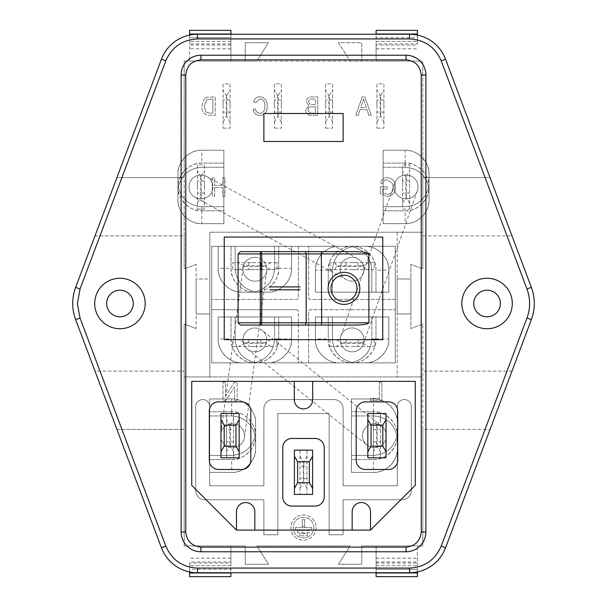 <?xml version="1.0" encoding="UTF-8"?>
<svg xmlns="http://www.w3.org/2000/svg" width="607" height="607" viewBox="0 0 607 607"><rect width="100%" height="100%" fill="white"/><g stroke="black" fill="none" stroke-linecap="round" stroke-linejoin="round"><path stroke-width="0.46" stroke-dasharray="3.04 2.28" d="M106.635 303.5A13.308 13.308 0 0 0 119.943 316.808A13.308 13.308 0 0 0 133.252 303.5A13.308 13.308 0 0 0 119.943 290.192A13.308 13.308 0 0 0 106.635 303.5M196.122 328.592L184.187 324.001L184.187 371.12L95.011 371.12L161.454 547.81A38.461 38.461 0 0 0 197.457 572.735L409.543 572.735A38.461 38.461 0 0 0 445.546 547.81L531.345 319.654A45.889 45.889 0 0 0 531.345 287.346L490.084 177.631L422.813 177.631L422.813 61.057L361.78 61.057L361.78 42.702L338.471 42.702L350.125 61.057L256.875 61.057L268.529 42.702L245.22 42.702L245.22 61.057L184.187 61.057L184.187 177.631L116.916 177.631L75.655 287.346A45.889 45.889 0 0 0 75.655 319.654L95.011 371.12L184.187 371.12L184.187 545.943L245.22 545.943L245.22 564.298L268.529 564.298L256.875 545.943L350.125 545.943L338.471 564.298L361.78 564.298L361.78 545.943L422.813 545.943L422.813 429.399L490.069 429.399L422.813 429.399L422.813 324.001L422.813 545.943L361.78 545.943L361.78 564.298L338.471 564.298L350.125 545.943L256.875 545.943L268.529 564.298L245.22 564.298L245.22 545.943L184.187 545.943L184.187 324.001L196.122 328.592L196.122 264.349L196.122 328.592M95.003 235.911L184.187 235.911L184.187 268.939L196.122 264.349L184.187 268.939L184.187 61.057L422.813 61.057L422.813 268.939L422.813 177.631L490.084 177.631L445.546 59.19A38.461 38.461 0 0 0 409.543 34.265L197.457 34.265A38.461 38.461 0 0 0 161.454 59.19L116.916 177.631L184.187 177.631L184.187 235.911L95.003 235.911M116.931 429.399L184.187 429.399L116.931 429.399M196.122 278.985L196.122 313.956L196.122 278.985L196.122 313.956L196.122 278.985L209.832 278.985L209.832 313.956L196.122 313.956L209.832 313.956L209.832 278.985L209.832 313.956L196.122 313.956L209.832 313.956L209.832 278.985L196.122 278.985M406.075 551.771A19.819 19.819 0 0 0 425.886 531.96M181.114 531.96A19.819 19.819 0 0 0 200.925 551.771M200.925 55.229A19.819 19.819 0 0 0 181.114 75.04M425.886 75.04A19.819 19.819 0 0 0 406.075 55.229M473.748 303.5A13.308 13.308 0 0 0 487.057 316.808A13.308 13.308 0 0 0 500.365 303.5A13.308 13.308 0 0 0 487.057 290.192A13.308 13.308 0 0 0 473.748 303.5M417.396 571.923L417.396 569.305L376.097 569.305L376.097 545.943L417.396 545.943L376.097 545.943L376.097 576.65M230.903 576.65L230.903 545.943L189.604 545.943L230.903 545.943L230.903 563.076L189.604 563.076L189.604 569.305L230.903 569.305L230.903 572.735M376.097 30.35L376.097 61.057L417.396 61.057L376.097 61.057L376.097 43.924L417.396 43.924L417.396 37.695L376.097 37.695L376.097 34.265M189.604 35.077L189.604 37.695L230.903 37.695L230.903 61.057L189.604 61.057L230.903 61.057L230.903 30.35M350.125 61.057L361.78 61.057L361.78 42.702L338.471 42.702L350.125 61.057M245.22 61.057L256.875 61.057L268.529 42.702L245.22 42.702L245.22 61.057M209.832 232.223L422.813 232.223L397.168 232.223L397.168 376.932L209.832 376.932L209.832 232.223L397.168 232.223L397.168 376.932L422.813 376.932L184.187 376.932L209.832 376.932L209.832 232.223M316.118 527.589A12.618 12.618 0 0 1 303.5 540.207A12.618 12.618 0 0 1 290.882 527.589A12.618 12.618 0 0 1 303.5 514.971A12.618 12.618 0 0 1 316.118 527.589A12.618 12.618 0 0 1 303.5 540.207A12.618 12.618 0 0 1 290.882 527.589A12.618 12.618 0 0 1 303.5 514.971A12.618 12.618 0 0 1 316.118 527.589M237.125 400.681L234.537 400.681L234.537 386.985L225.743 400.681L223.004 400.681L223.004 382.327L225.599 382.327L225.599 396.022L234.393 382.327L237.125 382.327L237.125 400.681L237.125 382.327L234.393 382.327L225.599 396.022L225.599 382.327L223.004 382.327L223.004 400.681L225.743 400.681L234.537 386.985L234.537 400.681L237.125 400.681M381.871 400.681L370.581 400.681L370.581 398.564L379.284 398.564L379.284 382.327L381.871 382.327L381.871 400.681L381.871 382.327L379.284 382.327L379.284 398.564L370.581 398.564L370.581 400.681L381.871 400.681M300.002 494.424L306.998 494.424L306.998 450.128L300.002 450.128L300.002 494.424L300.002 450.128L306.998 450.128L306.998 494.424L300.002 494.424M377.22 446.168L377.22 425.188L380.43 419.619L380.43 413.534L373.434 413.534L380.43 413.534L380.43 457.822L373.434 457.822L373.434 413.534L373.434 451.729L376.651 446.168L377.22 446.168L380.43 451.729L380.43 457.822L373.434 457.822L373.434 451.729M230.349 446.168L230.349 425.188L233.566 419.619L233.566 413.534L226.57 413.534L233.566 413.534L233.566 457.822L226.57 457.822L226.57 413.534L226.57 451.729L229.78 446.168L230.349 446.168L233.566 451.729L233.566 457.822L226.57 457.822L226.57 451.729M397.327 485.797L397.327 406.538A6.996 6.996 0 0 1 404.323 399.543A6.996 6.996 0 0 1 411.318 406.538L411.318 490.608A9.181 9.181 0 0 1 402.138 499.781L343.13 499.781L343.13 534.752L329.146 534.752L329.146 413.534L277.854 413.534L277.854 534.752L263.87 534.752L263.87 499.781L204.863 499.781A9.181 9.181 0 0 1 195.682 490.608L195.682 406.538A6.996 6.996 0 0 1 202.677 399.543A6.996 6.996 0 0 1 209.673 406.538L209.673 485.797L263.87 485.797L263.87 408.723A9.181 9.181 0 0 1 273.051 399.543L333.949 399.543A9.181 9.181 0 0 1 343.13 408.723L343.13 485.797L397.327 485.797L397.327 406.538A6.996 6.996 0 0 1 404.323 399.543A6.996 6.996 0 0 1 411.318 406.538L411.318 490.608A9.181 9.181 0 0 1 402.138 499.781L343.13 499.781L343.13 534.752L329.146 534.752L329.146 413.534L277.854 413.534L277.854 534.752L263.87 534.752L263.87 499.781L204.863 499.781A9.181 9.181 0 0 1 195.682 490.608L195.682 406.538A6.996 6.996 0 0 1 202.677 399.543A6.996 6.996 0 0 1 209.673 406.538L209.673 485.797L263.87 485.797L263.87 408.723A9.181 9.181 0 0 1 273.051 399.543L333.949 399.543A9.181 9.181 0 0 1 343.13 408.723L343.13 485.797L397.327 485.797M259.902 98.82C263.491 99.601 265.145 101.984 264.864 105.967C265.213 110.026 263.567 112.507 259.933 113.41C257.315 113.069 255.82 111.536 255.448 108.812L253.096 109.412C253.825 113.145 256.033 115.186 259.713 115.527C264.902 114.753 267.399 111.567 267.217 105.975C267.33 100.61 264.857 97.515 259.788 96.703C256.442 96.938 254.371 98.713 253.567 102.037L255.919 102.591L259.902 98.82C263.491 99.601 265.145 101.984 264.864 105.967C265.213 110.026 263.567 112.507 259.933 113.41C257.315 113.069 255.82 111.536 255.448 108.812L253.096 109.412C253.825 113.145 256.033 115.186 259.713 115.527C264.902 114.753 267.399 111.567 267.217 105.975C267.33 100.61 264.857 97.515 259.788 96.703C256.442 96.938 254.371 98.713 253.567 102.037L255.919 102.591L259.902 98.82M308.766 105.641L305.564 110.034C305.89 113.653 307.908 115.406 311.619 115.292L317.795 115.292L317.795 96.938L311.679 96.938C308.409 96.9 306.603 98.486 306.269 101.695L308.766 105.641L306.269 101.695C306.603 98.486 308.409 96.9 311.679 96.938L317.795 96.938L317.795 115.292L311.619 115.292C307.908 115.406 305.89 113.653 305.564 110.034L308.766 105.641M360.103 109.647L367.007 109.647L368.851 115.292L371.355 115.292L364.868 96.938L362.227 96.938L355.748 115.292L358.259 115.292L360.103 109.647L367.007 109.647L368.851 115.292L371.355 115.292L364.868 96.938L362.227 96.938L355.748 115.292L358.259 115.292L360.103 109.647M376.932 128.138L383.928 128.138L383.928 83.849L376.932 83.849L376.932 128.138L376.932 83.849L383.928 83.849L383.928 128.138L376.932 128.138M409.566 209.112L409.566 164.816L402.578 164.816L402.578 209.112L409.566 209.112L402.578 209.112L402.578 164.816L409.566 164.816L409.566 209.112M274.356 128.138L281.352 128.138L281.352 83.849L274.356 83.849L274.356 128.138L274.356 83.849L281.352 83.849L281.352 128.138L274.356 128.138M197.434 209.112L204.422 209.112L204.422 164.816L197.434 164.816L197.434 209.112L197.434 164.816L204.422 164.816L204.422 209.112L197.434 209.112M325.648 128.138L332.644 128.138L332.644 83.849L325.648 83.849L325.648 128.138L325.648 83.849L332.644 83.849L332.644 128.138L325.648 128.138M223.073 128.138L230.068 128.138L230.068 83.849L223.073 83.849L223.073 128.138L223.073 83.849L230.068 83.849L230.068 128.138L223.073 128.138M204.369 98.516L201.812 106.013C201.585 111.627 204.104 114.723 209.369 115.292L215.227 115.292L215.227 96.938L206.744 97.203L204.369 98.516L206.744 97.203L215.227 96.938L215.227 115.292L209.369 115.292C204.104 114.723 201.585 111.627 201.812 106.013L204.369 98.516M387.312 194.377L382.729 192.442L382.729 188.967L387.198 188.967L387.198 186.842L380.369 186.842L380.369 193.641L387.114 196.493C392.577 195.902 395.347 192.798 395.43 187.168C395.438 181.485 392.721 178.314 387.296 177.669C383.67 177.745 381.446 179.551 380.642 183.079L382.797 183.671C383.32 181.197 384.838 179.9 387.342 179.786L392.479 183.413L393.078 187.07C393.253 191.326 391.333 193.762 387.312 194.377L382.729 192.442L382.729 188.967L387.198 188.967L387.198 186.842L380.369 186.842L380.369 193.641L387.114 196.493C392.577 195.902 395.347 192.798 395.43 187.168C395.438 181.485 392.721 178.314 387.296 177.669C383.67 177.745 381.446 179.551 380.642 183.079L382.797 183.671C383.32 181.197 384.838 179.9 387.342 179.786L392.479 183.413L393.078 187.07C393.253 191.326 391.333 193.762 387.312 194.377M214.628 187.548L222.625 187.548L222.625 196.258L224.977 196.258L224.977 177.904L222.625 177.904L222.625 185.431L214.628 185.431L214.628 177.904L212.275 177.904L212.275 196.258L214.628 196.258L214.628 187.548L222.625 187.548L222.625 196.258L224.977 196.258L224.977 177.904L222.625 177.904L222.625 185.431L214.628 185.431L214.628 177.904L212.275 177.904L212.275 196.258L214.628 196.258L214.628 187.548M511.989 371.12L422.813 371.12L511.989 371.12M422.813 324.001L410.878 328.592L410.878 264.349L422.813 268.939L410.878 264.349L410.878 328.592L422.813 324.001M422.813 235.911L511.997 235.911L422.813 235.911M376.097 572.735L376.097 569.305L417.396 569.305L417.396 545.943L417.396 576.65M376.097 563.076L417.396 563.076M189.604 576.65L189.604 563.076M189.604 571.923L189.604 569.305L230.903 569.305L230.903 565.633L189.604 565.633L230.903 565.633L230.903 561.968L189.604 561.968M230.903 563.076L230.903 561.968M417.396 30.35L417.396 43.924M417.396 35.077L417.396 37.695L376.097 37.695L376.097 41.367L417.396 41.367L376.097 41.367L376.097 45.032L417.396 45.032M376.097 43.924L376.097 45.032M230.903 34.265L230.903 37.695L189.604 37.695L189.604 61.057L189.604 30.35M230.903 43.924L189.604 43.924M395.278 246.298L211.722 246.298L211.722 362.857L395.278 362.857L395.278 246.298L395.278 362.857L211.722 362.857L211.722 246.298L395.278 246.298M397.168 278.985L397.168 313.956L397.168 278.985L397.168 313.956L397.168 278.985L410.878 278.985L410.878 313.956L410.878 278.985L410.878 313.956L410.878 278.985L397.168 278.985M300.002 466.161L300.002 478.392L300.002 466.161L306.998 466.161L306.998 478.392L306.998 466.161L300.002 466.161M380.43 435.674L380.43 441.79L380.43 435.674M380.43 419.619L380.43 451.729M373.434 435.674L373.434 441.79L373.434 435.674M233.566 429.566L233.566 441.79L233.566 429.566L226.57 429.566L226.57 441.79L233.566 441.79M233.566 419.619L233.566 451.729M226.57 441.79L226.57 429.566M383.928 105.997L383.928 99.882L383.928 105.997M376.932 105.997L376.932 99.882L376.932 105.997M409.566 186.964L409.566 180.848L409.566 186.964M402.578 186.964L402.578 180.848L402.578 186.964M281.352 105.997L281.352 99.882L281.352 105.997M274.356 105.997L274.356 99.882L274.356 105.997M204.422 186.964L204.422 180.848L204.422 186.964M197.434 186.964L197.434 180.848L197.434 186.964M332.644 105.997L332.644 99.882L332.644 105.997M325.648 105.997L325.648 99.882L325.648 105.997M230.068 105.997L230.068 99.882L230.068 105.997M223.073 105.997L223.073 99.882L223.073 105.997M417.396 572.978L376.097 572.978M376.097 558.19L417.396 558.19M230.903 558.19L189.604 558.19M189.604 572.978L230.903 572.978M376.097 48.81L417.396 48.81M417.396 34.022L376.097 34.022M189.604 34.022L230.903 34.022M230.903 48.81L189.604 48.81M397.168 313.956L410.878 313.956L397.168 313.956M313.827 527.589A10.327 10.327 0 0 0 303.5 517.263A10.327 10.327 0 0 0 293.173 527.589A10.327 10.327 0 0 0 303.5 537.916A10.327 10.327 0 0 0 313.827 527.589A10.327 10.327 0 0 0 303.5 517.263A10.327 10.327 0 0 0 293.173 527.589A10.327 10.327 0 0 0 303.5 537.916A10.327 10.327 0 0 0 313.827 527.589M306.998 478.392L300.002 478.392L306.998 478.392M300.002 456.221L303.219 461.783L303.781 461.783L306.998 456.221M300.002 488.332L303.219 482.77L303.219 461.783M306.998 488.332L303.781 482.77L303.219 482.77M303.781 461.783L303.781 482.77M377.22 425.188L376.651 425.188L373.434 419.619M376.651 425.188L376.651 446.168M230.349 425.188L229.78 425.188L226.57 419.619M229.78 425.188L229.78 446.168M307.916 109.996L310.185 113.084L315.443 113.175L315.443 106.817L311.892 106.817C309.502 106.65 308.174 107.705 307.916 109.996L310.185 113.084L315.443 113.175L315.443 106.817L311.892 106.817C309.502 106.65 308.174 107.705 307.916 109.996M308.622 101.923L310.185 104.487L315.443 104.7L315.443 99.055L312.377 99.055C310.078 98.782 308.826 99.738 308.622 101.923L310.185 104.487L315.443 104.7L315.443 99.055L312.377 99.055C310.078 98.782 308.826 99.738 308.622 101.923M363.555 99.055L366.317 107.522L360.793 107.522L363.555 99.055L360.793 107.522L366.317 107.522L363.555 99.055M376.932 122.045L380.141 116.483L380.71 116.483L383.928 122.045M380.71 116.483L380.71 95.504L383.928 89.942M380.71 95.504L380.141 95.504L376.932 89.942M380.141 95.504L380.141 116.483M402.578 203.019L405.787 197.45L406.356 197.45L409.566 203.019M406.356 197.45L406.356 176.47L409.566 170.908M406.356 176.47L405.787 176.47L402.578 170.908M405.787 176.47L405.787 197.45M274.356 122.045L277.574 116.483L278.143 116.483L281.352 122.045M278.143 116.483L278.143 95.504L281.352 89.942M278.143 95.504L277.574 95.504L274.356 89.942M277.574 95.504L277.574 116.483M197.434 203.019L200.644 197.45L201.213 197.45L204.422 203.019M201.213 197.45L201.213 176.47L204.422 170.908M201.213 176.47L200.644 176.47L197.434 170.908M200.644 176.47L200.644 197.45M325.648 122.045L328.857 116.483L329.426 116.483L332.644 122.045M329.426 116.483L329.426 95.504L332.644 89.942M329.426 95.504L328.857 95.504L325.648 89.942M328.857 95.504L328.857 116.483M223.073 122.045L226.29 116.483L226.859 116.483L230.068 122.045M226.859 116.483L226.859 95.504L230.068 89.942M226.859 95.504L226.29 95.504L223.073 89.942M226.29 95.504L226.29 116.483M204.164 105.975L205.72 111.878L209.544 113.175L212.875 113.175L212.875 99.055L206.926 99.434L204.164 105.975L205.72 111.878L209.544 113.175L212.875 113.175L212.875 99.055L206.926 99.434L204.164 105.975M376.097 561.968L417.396 561.968M230.903 45.032L189.604 45.032M277.027 262.634L232.739 262.634L232.739 269.629L277.027 269.629L277.027 262.634L277.027 269.629L232.739 269.629L232.739 262.634L277.027 262.634M298.363 246.298L298.363 298.409A8.028 8.028 0 0 0 297.331 299.441L211.722 299.441L297.331 299.441A8.028 8.028 0 0 1 298.363 298.409L298.363 246.298M297.331 309.722L211.722 309.722L297.331 309.722A8.028 8.028 0 0 0 298.363 310.746L298.363 362.857L298.363 310.746A8.028 8.028 0 0 1 297.331 309.722M277.027 346.521L277.027 339.525L232.739 339.525L232.739 346.521L277.027 346.521L232.739 346.521L232.739 339.525L277.027 339.525L277.027 346.521M329.973 262.634L329.973 269.629L374.261 269.629L374.261 262.634L329.973 262.634L374.261 262.634L374.261 269.629L329.973 269.629L329.973 262.634M395.278 299.441L309.669 299.441A8.028 8.028 0 0 0 308.637 298.409L308.637 246.298L308.637 298.409A8.028 8.028 0 0 1 309.669 299.441L395.278 299.441M329.973 346.521L374.261 346.521L374.261 339.525L329.973 339.525L329.973 346.521L329.973 339.525L374.261 339.525L374.261 346.521L329.973 346.521M308.637 362.857L308.637 310.746A8.028 8.028 0 0 0 309.669 309.722L395.278 309.722L309.669 309.722A8.028 8.028 0 0 1 308.637 310.746L308.637 362.857M191.721 381.363L191.721 485.334L236.48 530.093L370.52 530.093L415.279 485.334L415.279 381.363M343.13 113.509L263.87 113.509M224.241 237.064L224.241 339.639M382.759 339.639L382.759 237.064M376.097 565.633L417.396 565.633L376.097 565.633M230.903 41.367L189.604 41.367L230.903 41.367M254.887 262.634L248.771 262.634L254.887 262.634M254.887 269.629L248.771 269.629L254.887 269.629M254.887 339.525L248.771 339.525L254.887 339.525M254.887 346.521L248.771 346.521L254.887 346.521M352.113 269.629L358.229 269.629L352.113 269.629M352.113 262.634L358.229 262.634L352.113 262.634M352.113 346.521L358.229 346.521L352.113 346.521M352.113 339.525L358.229 339.525L352.113 339.525M302.354 526.717L302.354 519.372L304.646 519.372L304.646 526.717L302.354 526.717L304.646 526.717L304.646 519.372L302.354 519.372L302.354 526.717M295.472 529.744L295.472 527.453L311.528 527.453L311.528 529.744L295.472 529.744L311.528 529.744L311.528 527.453L295.472 527.453L295.472 529.744M297.589 532.771L297.589 530.48L309.411 530.48L309.411 532.771L297.589 532.771L309.411 532.771L309.411 530.48L297.589 530.48L297.589 532.771M299.714 535.799L299.714 533.507L307.286 533.507L307.286 535.799L299.714 535.799L307.286 535.799L307.286 533.507L299.714 533.507L299.714 535.799M236.48 530.093L236.48 511.739A9.181 9.181 0 0 1 245.653 502.558A9.181 9.181 0 0 1 254.834 511.739M315.071 438.474A9.181 9.181 0 0 1 324.244 447.655L324.244 496.898A9.181 9.181 0 0 1 315.071 506.079L291.929 506.079A9.181 9.181 0 0 1 282.756 496.898L282.756 447.655A9.181 9.181 0 0 1 291.929 438.474M250.812 460.303A9.181 9.181 0 0 1 241.639 469.477L218.497 469.477A9.181 9.181 0 0 1 209.316 460.303L209.316 411.053A9.181 9.181 0 0 1 218.497 401.872L241.639 401.872A9.181 9.181 0 0 1 250.812 411.053L250.812 460.303M356.188 411.053A9.181 9.181 0 0 1 365.361 401.872L388.503 401.872A9.181 9.181 0 0 1 397.684 411.053L397.684 460.303A9.181 9.181 0 0 1 388.503 469.477L365.361 469.477A9.181 9.181 0 0 1 356.188 460.303M294.319 399.717A9.181 9.181 0 0 0 303.5 408.898A9.181 9.181 0 0 0 312.681 399.717M370.52 530.093L370.52 511.739A9.181 9.181 0 0 0 361.347 502.558A9.181 9.181 0 0 0 352.166 511.739M270.942 269.629L265.373 266.42L265.373 265.851L270.942 262.634M265.373 265.851L244.393 265.851L238.832 262.634M244.393 265.851L244.393 266.42L238.832 269.629M244.393 266.42L265.373 266.42M270.942 346.521L265.373 343.312L265.373 342.743L270.942 339.525M265.373 342.743L244.393 342.743L238.832 339.525M244.393 342.743L244.393 343.312L238.832 346.521M244.393 343.312L265.373 343.312M334.844 262.634L336.695 265.851L334.844 269.629M336.695 266.42L362.607 266.42L368.168 269.629M362.607 266.42L362.607 265.851L368.168 262.634M362.607 265.851L336.695 265.851M336.058 339.525L341.627 342.743L341.627 343.312L336.058 346.521M341.627 343.312L362.607 343.312L368.168 346.521M362.607 343.312L362.607 342.743L368.168 339.525M362.607 342.743L341.627 342.743M343.979 304.411L343.987 304.411A16.063 15.85 -90 0 1 328.129 288.355A16.063 15.85 -90 0 1 343.987 272.293L343.987 272.293M220.978 413.534L239.158 413.534M239.158 457.822L220.978 457.822M367.842 413.534L386.022 413.534M386.022 457.822L367.842 457.822M343.979 275.206A13.149 12.975 -90 0 1 356.954 288.355A13.149 12.975 -90 0 1 343.979 301.497M212.86 186.964A11.928 11.928 0 0 1 200.925 198.891A11.928 11.928 0 0 1 188.997 186.964A11.928 11.928 0 0 1 200.925 175.028A11.928 11.928 0 0 1 212.86 186.964A11.928 11.928 0 0 1 200.925 198.891A11.928 11.928 0 0 1 188.997 186.964A11.928 11.928 0 0 1 200.925 175.028A11.928 11.928 0 0 1 211.411 192.662A11.928 11.928 0 0 1 188.997 186.964A11.928 11.928 0 0 1 206.63 176.485A11.928 11.928 0 0 1 200.925 198.891A11.928 11.928 0 0 1 188.997 186.964A11.928 11.928 0 0 1 200.925 175.028A11.928 11.928 0 0 1 212.86 186.964A11.928 11.928 0 0 0 190.446 181.258M201.843 223.672L223.869 223.672L223.869 150.248L201.843 150.248A23.863 23.863 0 0 0 177.98 174.11L177.98 199.809A23.863 23.863 0 0 0 201.843 223.672C190.037 224.742 176.918 211.615 177.98 199.809L177.98 186.964A23.863 23.863 0 0 1 201.843 163.101L201.843 150.248L223.869 150.248L223.869 223.672L201.843 223.672L201.843 206.691C189.308 205.72 181.47 199.142 178.344 186.964C181.47 174.786 189.308 168.207 201.843 167.229L223.869 167.229L201.843 167.229C189.308 168.207 181.47 174.786 178.344 186.964L178.344 186.964C181.47 199.142 189.308 205.72 201.843 206.691L201.843 210.826A23.863 23.863 0 0 1 177.98 186.964C176.918 175.157 190.037 162.031 201.843 163.101L223.869 163.101L201.843 163.101M223.869 206.691L201.843 206.691L223.869 206.691M201.843 210.826L223.869 210.826L201.843 210.826C190.037 211.889 176.918 198.77 177.98 186.964L177.98 174.11C176.918 162.304 190.037 149.185 201.843 150.248M352.113 281.178A11.928 11.928 0 0 1 340.186 269.242A11.928 11.928 0 0 1 352.113 257.315A11.928 11.928 0 0 1 364.048 269.242A11.928 11.928 0 0 1 352.113 281.178A11.928 11.928 0 0 1 340.186 269.242A11.928 11.928 0 0 1 352.113 257.315A11.928 11.928 0 0 1 364.048 269.242A11.928 11.928 0 0 1 352.113 281.178M315.405 270.161L315.405 292.187L388.829 292.187L388.829 270.161A23.863 23.863 0 0 0 364.966 246.298L339.267 246.298A23.863 23.863 0 0 0 315.405 270.161C314.335 258.354 327.461 245.236 339.267 246.298L352.113 246.298A23.863 23.863 0 0 1 375.976 270.161L388.829 270.161L388.829 292.187L315.405 292.187L315.405 270.161L332.386 270.161C333.357 257.626 339.935 249.788 352.113 246.662C364.291 249.788 370.869 257.626 371.848 270.161L371.848 292.187L371.848 270.161C370.869 257.626 364.291 249.788 352.113 246.662L352.113 246.662C339.935 249.788 333.357 257.626 332.386 270.161L328.25 270.161A23.863 23.863 0 0 1 352.113 246.298C363.919 245.236 377.046 258.354 375.976 270.161L375.976 292.187L375.976 270.161M332.386 292.187L332.386 270.161L332.386 292.187M328.25 270.161L328.25 292.187L328.25 270.161C327.188 258.354 340.307 245.236 352.113 246.298L364.966 246.298C376.772 245.236 389.891 258.354 388.829 270.161M340.186 269.242A11.928 11.928 0 0 0 362.591 274.948A11.928 11.928 0 0 0 352.113 257.315A11.928 11.928 0 0 0 340.186 269.242A11.928 11.928 0 0 0 352.113 281.178A11.928 11.928 0 0 0 357.819 258.764A11.928 11.928 0 0 0 340.186 269.242M394.14 186.964A11.928 11.928 0 0 1 406.075 175.028A11.928 11.928 0 0 1 418.003 186.964A11.928 11.928 0 0 1 406.075 198.891A11.928 11.928 0 0 1 394.14 186.964A11.928 11.928 0 0 1 406.075 175.028A11.928 11.928 0 0 1 418.003 186.964A11.928 11.928 0 0 1 406.075 198.891A11.928 11.928 0 0 1 394.823 182.995A11.928 11.928 0 0 1 418.003 186.964A11.928 11.928 0 0 1 406.075 198.891A11.928 11.928 0 0 1 394.14 186.964A11.928 11.928 0 0 1 406.075 175.028A11.928 11.928 0 0 1 417.328 190.932A11.928 11.928 0 0 1 394.14 186.964M405.157 150.248L383.131 150.248L383.131 223.672L405.157 223.672A23.863 23.863 0 0 0 429.02 199.809L429.02 174.11A23.863 23.863 0 0 0 405.157 150.248C416.963 149.185 430.082 162.304 429.02 174.11L429.02 186.964A23.863 23.863 0 0 1 405.157 210.826L405.157 223.672L383.131 223.672L383.131 150.248L405.157 150.248L405.157 167.229C417.692 168.207 425.53 174.786 428.656 186.964C425.53 199.142 417.692 205.72 405.157 206.691L383.131 206.691L405.157 206.691C417.692 205.72 425.53 199.142 428.656 186.964L428.656 186.964C425.53 174.786 417.692 168.207 405.157 167.229L405.157 163.101A23.863 23.863 0 0 1 429.02 186.964C430.082 198.77 416.963 211.889 405.157 210.826L383.131 210.826L405.157 210.826M383.131 167.229L405.157 167.229L383.131 167.229M405.157 163.101L383.131 163.101L405.157 163.101C416.963 162.031 430.082 175.157 429.02 186.964L429.02 199.809C430.082 211.615 416.963 224.742 405.157 223.672M352.113 327.985A11.928 11.928 0 0 1 364.048 339.912A11.928 11.928 0 0 1 352.113 351.848A11.928 11.928 0 0 1 340.186 339.912A11.928 11.928 0 0 1 352.113 327.985A11.928 11.928 0 0 1 364.048 339.912A11.928 11.928 0 0 1 352.113 351.848A11.928 11.928 0 0 1 340.186 339.912A11.928 11.928 0 0 1 352.113 327.985M388.829 338.994L388.829 316.968L315.405 316.968L315.405 338.994A23.863 23.863 0 0 0 339.267 362.857L364.966 362.857A23.863 23.863 0 0 0 388.829 338.994C389.891 350.8 376.772 363.927 364.966 362.857L352.113 362.857A23.863 23.863 0 0 1 328.25 338.994L315.405 338.994L315.405 316.968L388.829 316.968L388.829 338.994L371.848 338.994C370.869 351.536 364.291 359.367 352.113 362.5C339.935 359.367 333.357 351.536 332.386 338.994L332.386 316.968L332.386 338.994C333.357 351.536 339.935 359.367 352.113 362.5L352.113 362.5C364.291 359.367 370.869 351.536 371.848 338.994L375.976 338.994A23.863 23.863 0 0 1 352.113 362.857C340.307 363.927 327.188 350.8 328.25 338.994L328.25 316.968L328.25 338.994M371.848 316.968L371.848 338.994L371.848 316.968M375.976 338.994L375.976 316.968L375.976 338.994C377.046 350.8 363.919 363.927 352.113 362.857L339.267 362.857C327.461 363.927 314.335 350.8 315.405 338.994M340.186 339.912A11.928 11.928 0 0 0 363.365 343.881A11.928 11.928 0 0 0 352.113 327.985A11.928 11.928 0 0 0 340.186 339.912A11.928 11.928 0 0 0 352.113 351.848A11.928 11.928 0 0 0 356.081 328.66A11.928 11.928 0 0 0 340.186 339.912M220.682 435.674A11.928 11.928 0 0 1 232.618 423.747A11.928 11.928 0 0 1 244.545 435.674A11.928 11.928 0 0 1 232.618 447.609A11.928 11.928 0 0 1 220.682 435.674A11.928 11.928 0 0 1 232.618 423.747A11.928 11.928 0 0 1 244.545 435.674A11.928 11.928 0 0 1 232.618 447.609A11.928 11.928 0 0 1 220.789 434.096A11.928 11.928 0 0 1 234.196 423.853A11.928 11.928 0 0 1 244.439 437.26A11.928 11.928 0 0 1 231.032 447.503A11.928 11.928 0 0 1 220.682 435.674A11.928 11.928 0 0 1 232.618 423.747A11.928 11.928 0 0 1 244.545 435.674A11.928 11.928 0 0 1 232.618 447.609A11.928 11.928 0 0 1 220.682 435.674A11.928 11.928 0 0 0 231.032 447.503M231.699 398.966L209.673 398.966L209.673 472.39L231.699 472.39A23.863 23.863 0 0 0 255.562 448.527L255.562 422.829A23.863 23.863 0 0 0 231.699 398.966C243.506 397.896 256.624 411.022 255.562 422.829L255.562 435.674A23.863 23.863 0 0 1 231.699 459.537L231.699 472.39L209.673 472.39L209.673 398.966L231.699 398.966L231.699 415.947C244.234 416.918 252.072 423.496 255.198 435.674C252.072 447.852 244.234 454.431 231.699 455.409L209.673 455.409L231.699 455.409C244.234 454.431 252.072 447.852 255.198 435.674L255.198 435.674C252.072 423.496 244.234 416.918 231.699 415.947L231.699 411.812A23.863 23.863 0 0 1 255.562 435.674C256.624 447.48 243.506 460.607 231.699 459.537L209.673 459.537L231.699 459.537M209.673 415.947L231.699 415.947L209.673 415.947M231.699 411.812L209.673 411.812L231.699 411.812C243.506 410.749 256.624 423.868 255.562 435.674L255.562 448.527C256.624 460.334 243.506 473.452 231.699 472.39M254.887 257.315A11.928 11.928 0 0 1 266.814 269.242A11.928 11.928 0 0 1 254.887 281.178A11.928 11.928 0 0 1 242.952 269.242A11.928 11.928 0 0 1 254.887 257.315A11.928 11.928 0 0 1 266.814 269.242A11.928 11.928 0 0 1 254.887 281.178A11.928 11.928 0 0 1 242.952 269.242A11.928 11.928 0 0 1 254.887 257.315M291.595 268.324L291.595 246.298L218.171 246.298L218.171 268.324A23.863 23.863 0 0 0 242.034 292.187L267.733 292.187A23.863 23.863 0 0 0 291.595 268.324C292.665 280.13 279.539 293.257 267.733 292.187L254.887 292.187A23.863 23.863 0 0 1 231.024 268.324L218.171 268.324L218.171 246.298L291.595 246.298L291.595 268.324L274.614 268.324C273.643 280.866 267.065 288.697 254.887 291.83C242.709 288.697 236.131 280.866 235.152 268.324L235.152 246.298L235.152 268.324C236.131 280.866 242.709 288.697 254.887 291.83L254.887 291.83C267.065 288.697 273.643 280.866 274.614 268.324L278.75 268.324A23.863 23.863 0 0 1 254.887 292.187C243.081 293.257 229.954 280.13 231.024 268.324L231.024 246.298L231.024 268.324M274.614 246.298L274.614 268.324L274.614 246.298M278.75 268.324L278.75 246.298L278.75 268.324C279.812 280.13 266.693 293.257 254.887 292.187L242.034 292.187C230.228 293.257 217.109 280.13 218.171 268.324M266.814 269.242A11.928 11.928 0 0 0 256.465 257.421A11.928 11.928 0 0 0 242.952 269.242A11.928 11.928 0 0 0 254.887 281.178A11.928 11.928 0 0 0 266.814 269.242A11.928 11.928 0 0 0 254.887 257.315A11.928 11.928 0 0 0 242.952 269.242A11.928 11.928 0 0 0 253.301 281.071A11.928 11.928 0 0 0 266.814 269.242M254.887 327.985A11.928 11.928 0 0 1 266.814 339.912A11.928 11.928 0 0 1 254.887 351.848A11.928 11.928 0 0 1 242.952 339.912A11.928 11.928 0 0 1 254.887 327.985A11.928 11.928 0 0 1 266.814 339.912A11.928 11.928 0 0 1 254.887 351.848A11.928 11.928 0 0 1 242.952 339.912A11.928 11.928 0 0 1 254.887 327.985M291.595 338.994L291.595 316.968L218.171 316.968L218.171 338.994A23.863 23.863 0 0 0 242.034 362.857L267.733 362.857A23.863 23.863 0 0 0 291.595 338.994C292.665 350.8 279.539 363.927 267.733 362.857L254.887 362.857A23.863 23.863 0 0 1 231.024 338.994L218.171 338.994L218.171 316.968L291.595 316.968L291.595 338.994L274.614 338.994C273.643 351.536 267.065 359.367 254.887 362.5C242.709 359.367 236.131 351.536 235.152 338.994L235.152 316.968L235.152 338.994C236.131 351.536 242.709 359.367 254.887 362.5L254.887 362.5C267.065 359.367 273.643 351.536 274.614 338.994L278.75 338.994A23.863 23.863 0 0 1 254.887 362.857C243.081 363.927 229.954 350.8 231.024 338.994L231.024 316.968L231.024 338.994M274.614 316.968L274.614 338.994L274.614 316.968M278.75 338.994L278.75 316.968L278.75 338.994C279.812 350.8 266.693 363.927 254.887 362.857L242.034 362.857C230.228 363.927 217.109 350.8 218.171 338.994M362.455 435.674A11.928 11.928 0 0 1 374.382 423.747A11.928 11.928 0 0 1 386.318 435.674A11.928 11.928 0 0 1 374.382 447.609A11.928 11.928 0 0 1 362.455 435.674A11.928 11.928 0 0 1 374.382 423.747A11.928 11.928 0 0 1 386.318 435.674A11.928 11.928 0 0 1 374.382 447.609A11.928 11.928 0 0 1 365.073 428.216A11.928 11.928 0 0 1 386.318 435.674A11.928 11.928 0 0 1 366.924 444.984A11.928 11.928 0 0 1 374.382 423.747A11.928 11.928 0 0 1 386.318 435.674A11.928 11.928 0 0 1 374.382 447.609A11.928 11.928 0 0 1 362.455 435.674A11.928 11.928 0 0 0 383.7 443.14M373.464 398.966L351.438 398.966L351.438 472.39L373.464 472.39A23.863 23.863 0 0 0 397.327 448.527L397.327 422.829A23.863 23.863 0 0 0 373.464 398.966C385.27 397.896 398.397 411.022 397.327 422.829L397.327 435.674A23.863 23.863 0 0 1 373.464 459.537L373.464 472.39L351.438 472.39L351.438 398.966L373.464 398.966L373.464 415.947C386.006 416.918 393.837 423.496 396.97 435.674C393.837 447.852 386.006 454.431 373.464 455.409L351.438 455.409L373.464 455.409C386.006 454.431 393.837 447.852 396.97 435.674L396.97 435.674C393.837 423.496 386.006 416.918 373.464 415.947L373.464 411.812A23.863 23.863 0 0 1 397.327 435.674C398.397 447.48 385.27 460.607 373.464 459.537L351.438 459.537L373.464 459.537M351.438 415.947L373.464 415.947L351.438 415.947M373.464 411.812L351.438 411.812L373.464 411.812C385.27 410.749 398.397 423.868 397.327 435.674L397.327 448.527C398.397 460.334 385.27 473.452 373.464 472.39M266.814 339.912A11.928 11.928 0 0 0 245.577 332.454A11.928 11.928 0 0 0 254.887 351.848A11.928 11.928 0 0 0 266.814 339.912A11.928 11.928 0 0 0 254.887 327.985A11.928 11.928 0 0 0 247.421 349.222A11.928 11.928 0 0 0 266.814 339.912M362.591 274.948A11.928 11.928 0 0 0 357.819 258.764A11.928 11.928 0 0 0 341.635 263.537M418.003 186.964A11.928 11.928 0 0 1 402.1 198.216M348.145 351.165A11.928 11.928 0 0 0 364.048 339.912A11.928 11.928 0 0 0 356.081 328.66M256.465 257.421A11.928 11.928 0 0 0 242.952 269.242A11.928 11.928 0 0 0 253.301 281.071M245.577 332.454A11.928 11.928 0 0 0 247.421 349.222A11.928 11.928 0 0 0 264.197 347.371M373.434 441.79L380.43 441.79M383.928 112.105L376.932 112.105M409.566 193.072L402.578 193.072M281.352 112.105L274.356 112.105M204.422 193.072L197.434 193.072M332.644 112.105L325.648 112.105M230.068 112.105L223.073 112.105M373.434 429.566L380.43 429.566M383.928 99.882L376.932 99.882M409.566 180.848L402.578 180.848M281.352 99.882L274.356 99.882M204.422 180.848L197.434 180.848M332.644 99.882L325.648 99.882M230.068 99.882L223.073 99.882M248.771 262.634L248.771 269.629M248.771 339.525L248.771 346.521M346.005 262.634L346.005 269.629M346.005 339.525L346.005 346.521M260.995 262.634L260.995 269.629M260.995 339.525L260.995 346.521M358.229 262.634L358.229 269.629M358.229 339.525L358.229 346.521M195.226 197.442L346.415 279.721M357.819 258.764L206.63 176.485M394.823 182.995L340.861 335.944M363.365 343.881L417.328 190.932M244.439 437.26L266.708 270.828M243.058 267.664L220.789 434.096M381.849 426.364L262.345 330.603M247.421 349.222L366.924 444.984"/><path stroke-width="0.91" d="M106.635 303.5A13.308 13.308 0 0 0 119.943 316.808A13.308 13.308 0 0 0 133.252 303.5A13.308 13.308 0 0 0 119.943 290.192A13.308 13.308 0 0 0 106.635 303.5M94.7 303.5A25.236 25.236 0 0 0 119.943 328.736A25.236 25.236 0 0 0 145.179 303.5A25.236 25.236 0 0 0 119.943 278.264A25.236 25.236 0 0 0 94.7 303.5M197.457 38.931L197.457 34.265A38.461 38.461 0 0 0 161.454 59.19L165.817 60.829C171.864 47.035 182.411 39.728 197.457 38.931L409.543 38.931C424.589 39.728 435.136 47.035 441.183 60.829L445.546 59.19A38.461 38.461 0 0 0 409.543 34.265L197.457 34.265A38.461 38.461 0 0 0 161.454 59.19L75.655 287.346A45.889 45.889 0 0 0 75.655 319.654L80.025 318.015L77.385 303.5L80.025 288.985L75.655 287.346A45.889 45.889 0 0 0 75.655 319.654L161.454 547.81A38.461 38.461 0 0 0 197.457 572.735L409.543 572.735A38.461 38.461 0 0 0 445.546 547.81L441.183 546.171C435.136 559.965 424.589 567.272 409.543 568.069L197.457 568.069C182.411 567.272 171.864 559.965 165.817 546.171L161.454 547.81A38.461 38.461 0 0 0 197.457 572.735L197.457 568.069M512.3 303.5A25.236 25.236 0 0 0 487.057 278.264A25.236 25.236 0 0 0 461.821 303.5A25.236 25.236 0 0 0 487.057 328.736A25.236 25.236 0 0 0 512.3 303.5M421.228 531.96C420.264 541.095 415.211 546.148 406.075 547.112L406.075 551.771L200.925 551.771L406.075 551.771A19.819 19.819 0 0 0 425.886 531.96L425.886 75.04L425.886 531.96L421.228 531.96L421.228 75.04L425.886 75.04A19.819 19.819 0 0 0 406.075 55.229L200.925 55.229L406.075 55.229L406.075 59.888C415.211 60.852 420.264 65.905 421.228 75.04M185.772 75.04C186.736 65.905 191.789 60.852 200.925 59.888L200.925 55.229A19.819 19.819 0 0 0 181.114 75.04L181.114 531.96L181.114 75.04L185.772 75.04L185.772 531.96L181.114 531.96A19.819 19.819 0 0 0 200.925 551.771L200.925 547.112L406.075 547.112M500.365 303.5A13.308 13.308 0 0 1 487.057 316.808A13.308 13.308 0 0 1 473.748 303.5A13.308 13.308 0 0 1 487.057 290.192A13.308 13.308 0 0 1 500.365 303.5M441.183 60.829L526.975 288.985C530.48 298.659 530.48 308.341 526.975 318.015L531.345 319.654L445.546 547.81A38.461 38.461 0 0 1 409.543 572.735L409.543 568.069M409.543 38.931L409.543 34.265A38.461 38.461 0 0 1 445.546 59.19L531.345 287.346L526.975 288.985M534.281 303.5A45.889 45.889 0 0 1 531.345 319.654A45.889 45.889 0 0 0 531.345 287.346M376.097 572.735L376.097 576.65L417.396 576.65L417.396 571.923M230.903 572.735L230.903 576.65L189.604 576.65L189.604 571.923M376.097 34.265L376.097 30.35L417.396 30.35L417.396 35.077M230.903 34.265L230.903 30.35L189.604 30.35L189.604 35.077M370.52 530.093L236.48 530.093L191.721 485.334L191.721 381.363L415.279 381.363L415.279 485.334L370.52 530.093L370.52 511.739A9.181 9.181 0 0 0 361.347 502.558A9.181 9.181 0 0 0 352.166 511.739L352.166 530.093L352.166 511.739M263.87 113.509L263.87 141.484L263.87 113.509L343.13 113.509L343.13 141.484L263.87 141.484L343.13 141.484L343.13 113.509M224.241 339.639L224.241 237.064L382.759 237.064L382.759 339.639L224.241 339.639L382.759 339.639M417.396 572.978L376.097 572.978M189.604 572.978L230.903 572.978M417.396 34.022L376.097 34.022M189.604 34.022L230.903 34.022M415.279 381.363L191.721 381.363M382.759 237.064L224.241 237.064M254.834 511.739L254.834 530.093L254.834 511.739A9.181 9.181 0 0 0 245.653 502.558A9.181 9.181 0 0 0 236.48 511.739L236.48 530.093M315.071 438.474L291.929 438.474A9.181 9.181 0 0 0 282.756 447.655L282.756 496.898A9.181 9.181 0 0 0 291.929 506.079L315.071 506.079A9.181 9.181 0 0 0 324.244 496.898L324.244 447.655A9.181 9.181 0 0 0 315.071 438.474L291.929 438.474M356.188 411.053L356.188 460.303A9.181 9.181 0 0 0 365.361 469.477L388.503 469.477A9.181 9.181 0 0 0 397.684 460.303L397.684 411.053A9.181 9.181 0 0 0 388.503 401.872L365.361 401.872A9.181 9.181 0 0 0 356.188 411.053L356.188 460.303M312.681 399.717L312.681 381.363L312.681 399.717A9.181 9.181 0 0 1 303.5 408.898A9.181 9.181 0 0 1 294.319 399.717L294.319 381.363L294.319 399.717M368.889 253.938L306.194 253.938L306.194 322.772L321.695 322.772L321.323 251.639L240.418 251.639L354.663 251.639C363.305 251.776 368.047 252.542 368.889 253.938L368.889 322.772C368.047 324.161 363.305 324.927 354.663 325.064L240.418 325.064L321.323 325.064L321.695 322.772L368.889 322.772M305.435 251.639L306.194 253.938L261.761 253.938L261.761 322.772L261.002 325.064L260.304 322.772L238.111 322.772L240.418 325.064M238.111 322.772L238.111 253.938L260.304 253.938L261.002 251.639L261.761 253.938L260.304 253.938L260.304 322.772L306.194 322.772L305.435 325.064M240.418 251.639L238.111 253.938M250.812 460.303L250.812 411.053A9.181 9.181 0 0 0 241.639 401.872L218.497 401.872A9.181 9.181 0 0 0 209.316 411.053L209.316 460.303A9.181 9.181 0 0 0 218.497 469.477L241.639 469.477A9.181 9.181 0 0 0 250.812 460.303M354.663 325.064L321.323 325.064M343.987 272.293A16.063 15.85 -90 0 1 359.83 288.355A16.063 15.85 90 0 0 343.987 272.293A16.063 15.85 90 0 0 328.129 288.355A16.063 15.85 90 0 0 343.987 304.411A16.063 15.85 90 0 0 359.837 288.355A16.063 15.85 -90 0 1 343.987 304.411M321.323 251.639L354.663 251.639M294.41 494.424L294.41 450.128L312.59 450.128L312.59 494.424L294.41 494.424L312.59 494.424L312.59 450.128L294.41 450.128L294.41 494.424M220.978 457.822L220.978 413.534L220.978 457.822L239.158 457.822L239.158 413.534L239.158 457.822M367.842 457.822L367.842 413.534L367.842 457.822L386.022 457.822L386.022 413.534L386.022 457.822M239.158 413.534L220.978 413.534M386.022 413.534L367.842 413.534M343.979 301.497L343.979 301.497A13.149 12.975 -90 0 1 331.005 288.355A13.149 12.975 -90 0 1 343.979 275.206L343.979 275.206A13.149 12.975 90 0 0 331.005 288.355A13.149 12.975 90 0 0 343.987 301.497A13.149 12.975 90 0 0 356.962 288.355A13.149 12.975 90 0 0 343.987 275.206L343.987 275.206M300.033 286.899L269.713 286.899L300.033 286.899M269.713 289.812L300.033 289.812L269.713 289.812M294.41 456.221L297.62 461.783L309.38 461.783L312.59 456.221M294.41 488.332L297.62 482.77L297.62 461.783M312.59 488.332L309.38 482.77L297.62 482.77M309.38 461.783L309.38 482.77M220.978 419.619L224.188 425.188L235.948 425.188L239.158 419.619M220.978 451.729L224.188 446.168L224.188 425.188M239.158 451.729L235.948 446.168L224.188 446.168M235.948 425.188L235.948 446.168M367.842 419.619L371.052 425.188L382.812 425.188L386.022 419.619M367.842 451.729L371.052 446.168L371.052 425.188M386.022 451.729L382.812 446.168L371.052 446.168M382.812 425.188L382.812 446.168M80.025 318.015L165.817 546.171M165.817 60.829L80.025 288.985M526.975 318.015L441.183 546.171M425.886 75.04A19.819 19.819 0 0 0 406.075 55.229M406.075 551.771A19.819 19.819 0 0 0 425.886 531.96M181.114 531.96A19.819 19.819 0 0 0 200.925 551.771M200.925 55.229A19.819 19.819 0 0 0 181.114 75.04M200.925 547.112C191.789 546.148 186.736 541.095 185.772 531.96M406.075 59.888L200.925 59.888"/></g></svg>

